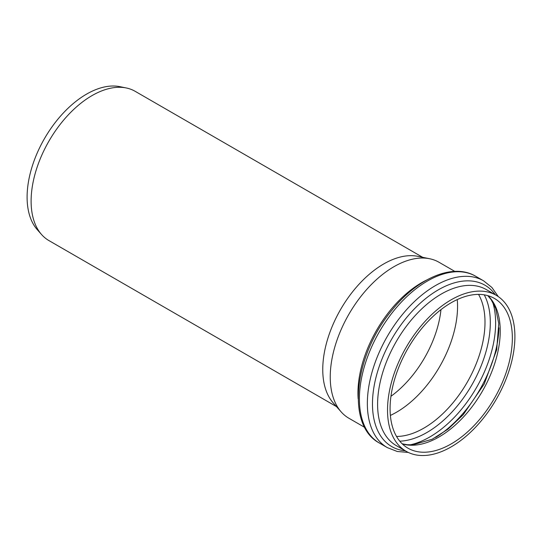 <?xml version="1.0" encoding="UTF-8"?>
<svg xmlns="http://www.w3.org/2000/svg" width="542" height="542" viewBox="0 0 542 542"><rect width="100%" height="100%" fill="white"/><g stroke="black" fill="none" stroke-linecap="round" stroke-linejoin="round"><path stroke-width="0.81" d="M364.725 427.387L348.892 418.248A90.067 52.005 -60 0 1 341.175 411.906A90.067 52.005 -60 0 1 330.241 377.015A90.067 52.005 -60 0 1 364.068 292.524A90.067 52.005 -60 0 1 429.61 258.73A90.067 52.005 -60 0 1 438.959 262.24L454.792 271.379M387.523 410.084A90.067 52.005 -60 0 1 426.839 319.448A90.067 52.005 -60 0 1 496.248 295.315A90.067 52.005 -60 0 1 496.248 399.318A90.067 52.005 -60 0 1 406.175 451.317A90.067 52.005 -60 0 1 387.523 410.084M457.258 299.584A86.456 49.911 -60 0 1 390.382 415.423M390.077 408.614A86.456 49.911 -60 0 1 427.814 321.609A86.456 49.911 -60 0 1 494.439 298.446A86.456 49.911 -60 0 1 494.439 398.275A86.456 49.911 -60 0 1 407.984 448.187A86.456 49.911 -60 0 1 390.077 408.614M341.175 411.906L333.222 402.923A86.198 49.762 -60 0 1 322.754 369.529A86.198 49.762 -60 0 1 355.125 288.676A86.198 49.762 -60 0 1 417.855 256.332L429.61 258.73M336.487 406.608L48.963 240.607A86.198 49.762 -60 0 1 41.578 234.544A86.198 49.762 -60 0 1 31.111 201.15A86.198 49.762 -60 0 1 63.482 120.297A86.198 49.762 -60 0 1 126.211 87.953A86.198 49.762 -60 0 1 135.154 91.313L422.679 257.315M41.578 234.544L37.317 229.727A84.118 48.563 -60 0 1 27.1 197.139A84.118 48.563 -60 0 1 58.692 118.237A84.118 48.563 -60 0 1 119.911 86.666L126.211 87.953M440.971 309.638A81.632 47.134 -60 0 1 390.945 396.29M426.73 279.997A90.067 52.005 120 0 0 357.95 393.011A90.067 52.005 120 0 0 358.154 398.776M406.175 451.317L396.256 445.592A90.067 52.005 -60 0 1 377.598 404.359A90.067 52.005 -60 0 1 416.913 313.716A90.067 52.005 -60 0 1 486.323 289.584L496.248 295.315M495.334 294.787A93.177 53.8 120 0 0 391.771 339.001A93.177 53.8 120 0 0 405.267 450.795M498.965 327.835A93.102 53.753 -60 0 1 435.7 437.414M410.057 444.874A93.102 53.753 120 0 0 495.632 322.944A93.102 53.753 120 0 0 492.597 301.894M484.263 294.855A89.776 51.836 -60 0 1 490.314 322.592A89.776 51.836 -60 0 1 399.786 441.174M478.545 294.394A86.456 49.911 -60 0 1 467.096 382.489A86.456 49.911 -60 0 1 396.534 436.452M402.36 443.952A86.456 49.911 120 0 0 482.333 391.283A86.456 49.911 120 0 0 487.956 295.688M359.4 398.932A96.286 55.596 -60 0 1 401.432 302.029A96.286 55.596 -60 0 1 475.632 276.23C452.814 262.633 417.347 278.297 391.907 310.288C354.346 355.051 345.661 425.206 379.346 443.01A96.286 55.596 -60 0 1 359.4 398.932M498.288 296.61L491.919 287.49L483.586 280.824A96.286 55.596 120 0 0 409.386 306.616A96.286 55.596 120 0 0 367.354 403.519A96.286 55.596 120 0 0 387.293 447.597L379.346 443.01M402.225 443.823L407.306 444.731L413.065 444.772L432.177 439.244L447.977 429.183L463.193 414.766L484.25 383.973L496.682 349.793L498.762 323.506L495.652 308.391L491.12 299.611L487.78 295.634M483.586 280.824L475.632 276.23M387.293 447.597L397.239 451.486L408.316 452.441"/></g></svg>
